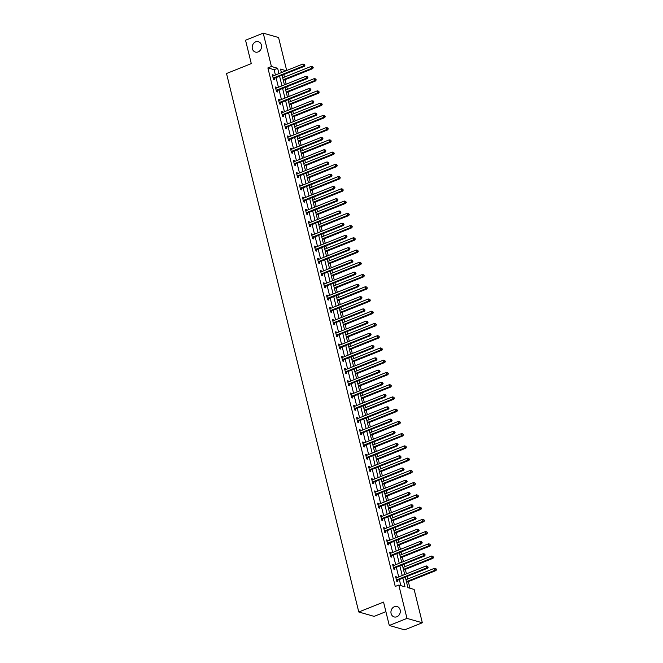 <?xml version="1.0" encoding="UTF-8"?>
<svg xmlns="http://www.w3.org/2000/svg" width="663" height="663" viewBox="0 0 663 663"><rect width="100%" height="100%" fill="white"/><g stroke="black" fill="none" stroke-linecap="round" stroke-linejoin="round"><path stroke-width="0.99" d="M394.394 606.711A5.395 4.633 105.9 0 1 397.104 606.546A5.395 4.633 105.9 0 1 400.319 611.452A5.395 4.633 105.9 0 1 396.864 616.756A5.395 4.633 105.9 0 1 394.154 616.921A5.395 4.633 105.9 0 1 390.938 612.015A5.395 4.633 105.9 0 1 394.394 606.711M255.653 41.868A5.395 4.633 105.9 0 1 258.371 41.703A5.395 4.633 105.9 0 1 261.578 46.609A5.395 4.633 105.9 0 1 258.122 51.913A5.395 4.633 105.9 0 1 255.412 52.079A5.395 4.633 105.9 0 1 252.197 47.172A5.395 4.633 105.9 0 1 255.653 41.868M385.899 611.667L374.131 616.375L358.782 611.999L226.522 73.518L251.285 63.615L245.542 40.228L263.228 33.15L278.576 37.526L286.681 70.51M409.958 588.23L408.333 581.625M407.695 579.014L407.065 576.445M406.427 573.835L405.333 569.384M404.687 566.774L404.057 564.205M403.419 561.594L402.325 557.135M401.687 554.533L401.049 551.964M400.411 549.354L399.317 544.895M398.678 542.293L398.049 539.723M397.402 537.113L396.308 532.654M395.67 530.044L395.04 527.483M394.394 524.872L393.3 520.414M392.662 517.803L392.032 515.234M391.394 512.632L390.3 508.173M389.653 505.562L389.024 502.993M388.385 500.383L387.291 495.932M386.645 493.322L386.015 490.753M385.377 488.142L384.283 483.692M383.645 481.081L383.007 478.512M382.369 475.901L381.275 471.451M380.637 468.84L380.007 466.271M379.36 463.661L378.266 459.21M377.628 456.6L376.998 454.031M376.36 451.42L375.258 446.961M374.62 444.359L373.99 441.79M373.352 439.179L372.258 434.721M371.611 432.11L370.982 429.549M370.344 426.939L369.25 422.48M368.611 419.87L367.973 417.3M367.335 414.698L366.241 410.24M365.603 407.629L364.973 405.06M364.327 402.449L363.233 397.999M362.595 395.388L361.965 392.819M361.318 390.209L360.224 385.758M359.586 383.148L358.956 380.579M358.318 377.968L357.224 373.518M356.578 370.907L355.948 368.338M355.31 365.727L354.216 361.277M353.57 358.666L352.94 356.097M352.302 353.487L351.208 349.028M350.57 346.426L349.94 343.857M349.293 341.246L348.199 336.787M347.561 334.177L346.931 331.616M346.285 329.005L345.191 324.547M344.553 321.936L343.923 319.367M343.285 316.765L342.191 312.306M341.544 309.696L340.915 307.126M340.276 304.524L339.183 300.066M338.536 297.455L337.906 294.886M337.268 292.275L336.174 287.825M335.536 285.214L334.898 282.645M334.26 280.035L333.166 275.584M332.528 272.974L331.898 270.405M331.251 267.794L330.157 263.344M329.519 260.733L328.889 258.164M328.243 255.553L327.149 251.095M326.511 248.492L325.881 245.923M325.243 243.313L324.149 238.854M323.503 236.252L322.873 233.683M322.235 231.072L321.141 226.613M320.494 224.003L319.864 221.434M319.226 218.831L318.132 214.373M317.494 211.762L316.864 209.193M316.218 206.591L315.124 202.132M314.486 199.522L313.856 196.952M313.209 194.342L312.116 189.891M311.477 187.281L310.848 184.712M310.209 182.101L309.115 177.651M308.469 175.04L307.839 172.471M307.201 169.861L306.107 165.41M305.461 162.8L304.831 160.231M304.193 157.62L303.099 153.161M302.461 150.559L301.822 147.99M301.184 145.379L300.09 140.921M299.452 138.318L298.822 135.749M298.176 133.139L297.082 128.68M296.444 126.069L295.814 123.5M295.176 120.898L294.074 116.439M293.436 113.829L292.806 111.26M292.168 108.657L291.074 104.199M290.427 101.588L289.797 99.019M289.159 96.408L288.065 91.958M287.427 89.348L286.789 86.778M286.151 84.168L285.057 79.717M284.419 77.107L283.789 74.538M405.333 577.141L407.911 587.65L414.135 589.424L422.331 622.772L406.983 618.397L398.786 585.048L405.01 586.821L402.872 578.119M406.983 618.397L389.289 625.474L404.637 629.85L422.331 622.772M282.653 72.126L281.187 71.712M275.418 75.018L274.109 69.69L267.885 67.916L395.247 586.457L398.786 585.048M400.833 585.628L399.333 579.537M398.695 576.926L396.333 567.296M395.687 564.685L393.325 555.055M392.678 552.445L390.316 542.815M389.678 540.204L387.308 530.574M386.67 527.963L384.3 518.333M383.662 515.723L381.3 506.084M380.653 503.482L378.291 493.844M377.645 491.242L375.283 481.603M374.645 478.993L372.274 469.363M371.636 466.752L369.266 457.122M368.628 454.511L366.258 444.881M365.62 442.271L363.258 432.641M362.611 430.03L360.249 420.4M359.603 417.789L357.241 408.151M356.603 405.549L354.233 395.91M353.594 393.308L351.224 383.67M350.586 381.059L348.224 371.429M347.578 368.819L345.216 359.189M344.569 356.578L342.207 346.948M341.569 344.337L339.199 334.707M338.561 332.097L336.191 322.467M335.553 319.856L333.182 310.226M332.544 307.615L330.182 297.977M329.536 295.375L327.174 285.736M326.527 283.126L324.166 273.496M323.527 270.885L321.157 261.255M320.519 258.645L318.149 249.015M317.511 246.404L315.149 236.774M314.502 234.163L312.14 224.533M311.494 221.923L309.132 212.293M308.494 209.682L306.124 200.044M305.486 197.441L303.115 187.803M302.477 185.192L300.107 175.562M299.469 172.952L297.107 163.322M296.46 160.711L294.099 151.081M293.46 148.471L291.09 138.84M290.452 136.23L288.082 126.6M287.444 123.989L285.073 114.359M284.435 111.749L282.073 102.11M281.427 99.508L279.065 89.87M278.419 87.259L276.057 77.629M273.57 75.756L273.396 75.035L272.352 74.737L273.512 79.444L274.548 79.742L274.233 78.474M276.579 88.005L276.396 87.276L275.36 86.977L276.521 91.685L277.557 91.983L277.242 90.715M279.587 100.246L279.405 99.516L278.369 99.218L279.529 103.934L280.565 104.224L280.25 102.956M282.595 112.486L282.413 111.757L281.377 111.459L282.529 116.174L283.573 116.464L283.258 115.196M285.596 124.727L285.421 123.998L284.386 123.708L285.538 128.415L286.573 128.705L286.267 127.437M288.604 136.968L288.43 136.238L287.386 135.948L288.546 140.655L289.582 140.954L289.275 139.678M291.612 149.208L291.43 148.487L290.394 148.189L291.554 152.896L292.59 153.194L292.275 151.918M294.621 161.449L294.438 160.728L293.402 160.429L294.563 165.137L295.599 165.435L295.284 164.167M297.629 173.689L297.447 172.968L296.411 172.67L297.563 177.377L298.607 177.676L298.292 176.408M300.629 185.938L300.455 185.209L299.419 184.911L300.571 189.618L301.607 189.916L301.3 188.648M303.637 198.179L303.463 197.45L302.427 197.151L303.579 201.859L304.615 202.157L304.309 200.889M306.646 210.42L306.472 209.69L305.428 209.392L306.588 214.108L307.624 214.398L307.309 213.13M309.654 222.66L309.472 221.931L308.436 221.641L309.596 226.348L310.632 226.638L310.317 225.37M312.663 234.901L312.48 234.172L311.444 233.882L312.604 238.589L313.64 238.887L313.326 237.611M315.663 247.142L315.489 246.421L314.453 246.122L315.605 250.829L316.649 251.128L316.334 249.852M318.671 259.382L318.497 258.661L317.461 258.363L318.613 263.07L319.649 263.368L319.342 262.1M321.679 271.623L321.505 270.902L320.461 270.603L321.621 275.311L322.657 275.609L322.351 274.341M324.688 283.872L324.505 283.142L323.469 282.844L324.63 287.551L325.666 287.85L325.351 286.582M327.696 296.112L327.514 295.383L326.478 295.085L327.638 299.792L328.674 300.09L328.359 298.822M330.704 308.353L330.522 307.624L329.486 307.325L330.638 312.041L331.682 312.331L331.367 311.063M333.704 320.594L333.53 319.864L332.494 319.574L333.646 324.282L334.682 324.572L334.376 323.304M336.713 332.834L336.539 332.105L335.503 331.815L336.655 336.522L337.691 336.821L337.384 335.544M339.721 345.075L339.547 344.354L338.503 344.056L339.663 348.763L340.699 349.061L340.384 347.785M342.73 357.316L342.547 356.595L341.511 356.296L342.672 361.004L343.707 361.302L343.393 360.026M345.738 369.556L345.556 368.835L344.52 368.537L345.68 373.244L346.716 373.542L346.401 372.274M348.738 381.797L348.564 381.076L347.528 380.777L348.68 385.485L349.716 385.783L349.409 384.515M351.746 394.046L351.572 393.316L350.536 393.018L351.688 397.725L352.724 398.024L352.418 396.756M354.755 406.286L354.581 405.557L353.536 405.259L354.697 409.974L355.733 410.264L355.418 408.996M357.763 418.527L357.581 417.798L356.545 417.508L357.705 422.215L358.741 422.505L358.426 421.237M360.771 430.768L360.589 430.038L359.553 429.748L360.713 434.456L361.749 434.746L361.434 433.478M363.78 443.008L363.597 442.279L362.562 441.989L363.714 446.696L364.758 446.995L364.443 445.718M366.78 455.249L366.606 454.528L365.57 454.23L366.722 458.937L367.758 459.235L367.451 457.959M369.788 467.49L369.614 466.769L368.578 466.47L369.73 471.178L370.766 471.476L370.46 470.208M372.797 479.73L372.614 479.009L371.578 478.711L372.739 483.418L373.775 483.717L373.46 482.449M375.805 491.979L375.623 491.25L374.587 490.951L375.747 495.659L376.783 495.957L376.468 494.689M378.813 504.22L378.631 503.49L377.595 503.192L378.747 507.908L379.791 508.198L379.476 506.93M381.813 516.46L381.639 515.731L380.603 515.441L381.755 520.148L382.791 520.438L382.485 519.17M384.822 528.701L384.648 527.972L383.612 527.682L384.764 532.389L385.8 532.679L385.493 531.411M387.83 540.942L387.656 540.212L386.612 539.922L387.772 544.63L388.808 544.928L388.493 543.652M390.839 553.182L390.656 552.461L389.62 552.163L390.78 556.87L391.816 557.169L391.501 555.892M393.847 565.423L393.665 564.702L392.629 564.404L393.789 569.111L394.825 569.409L394.51 568.141M396.855 577.664L396.673 576.943L395.637 576.644L396.789 581.352L397.833 581.65L397.518 580.382M389.289 625.474L383.546 602.087L358.782 611.999M267.885 67.916L271.424 66.499L263.228 33.15M278.957 73.61L277.648 68.272L271.424 66.499M402.234 575.517L399.864 565.879M399.225 563.268L396.864 553.638M396.217 551.028L393.855 541.398M393.217 538.787L390.847 529.157M390.209 526.546L387.838 516.916M387.2 514.306L384.83 504.676M384.192 502.065L381.83 492.435M381.184 489.824L378.822 480.186M378.175 477.584L375.813 467.945M375.175 465.335L372.805 455.705M372.167 453.094L369.797 443.464M369.158 440.854L366.796 431.223M366.15 428.613L363.788 418.983M363.142 416.372L360.78 406.742M360.142 404.132L357.771 394.502M357.133 391.891L354.763 382.253M354.125 379.65L351.755 370.012M351.117 367.401L348.755 357.771M348.108 355.161L345.746 345.531M345.1 342.92L342.738 333.29M342.1 330.68L339.729 321.049M339.091 318.439L336.721 308.809M336.083 306.198L333.721 296.568M333.075 293.958L330.713 284.319M330.066 281.717L327.704 272.079M327.066 269.476L324.696 259.838M324.058 257.227L321.688 247.597M321.049 244.987L318.679 235.357M318.041 232.746L315.679 223.116M315.033 220.506L312.671 210.875M312.024 208.265L309.662 198.635M309.024 196.024L306.654 186.386M306.016 183.784L303.646 174.145M303.008 171.543L300.646 161.905M299.999 159.294L297.637 149.664M296.991 147.053L294.629 137.423M293.991 134.813L291.621 125.183M290.982 122.572L288.612 112.942M287.974 110.331L285.604 100.701M284.966 98.091L282.604 88.452M281.957 85.85L279.595 76.212M286.184 70.709L280.548 69.101L281.41 72.623M282.057 75.234L284.419 84.864M285.057 87.475L287.427 97.105M288.065 99.715L290.435 109.345M291.074 111.956L293.444 121.586M294.082 124.196L296.444 133.827M297.09 136.437L299.452 146.075M300.09 148.678L302.461 158.316M303.099 160.918L305.469 170.557M306.107 173.167L308.477 182.797M309.115 185.408L311.477 195.038M312.124 197.649L314.486 207.279M315.132 209.889L317.494 219.519M318.132 222.13L320.502 231.76M321.141 234.37L323.511 244.009M324.149 246.611L326.511 256.25M327.157 258.852L329.519 268.49M330.166 271.101L332.528 280.731M333.166 283.341L335.536 292.971M336.174 295.582L338.544 305.212M339.183 307.823L341.553 317.453M342.191 320.063L344.553 329.693M345.199 332.304L347.561 341.942M348.208 344.545L350.57 354.183M351.208 356.785L353.578 366.424M354.216 369.034L356.586 378.664M357.224 381.275L359.586 390.905M360.233 393.515L362.595 403.145M363.241 405.756L365.603 415.386M366.241 417.997L368.611 427.627M369.25 430.237L371.62 439.867M372.258 442.478L374.628 452.116M375.266 454.719L377.628 464.357M378.275 466.967L380.637 476.598M381.283 479.208L383.645 488.838M384.283 491.449L386.653 501.079M387.291 503.689L389.662 513.319M390.3 515.93L392.662 525.56M393.308 528.171L395.67 537.801M396.317 540.411L398.678 550.05M399.317 552.652L401.687 562.29M402.325 564.901L404.695 574.531M274.109 69.69L277.648 68.272M272.518 75.383L273.396 75.035M275.518 87.624L276.396 87.276M278.526 99.864L279.405 99.516M281.535 112.113L282.413 111.757M284.543 124.354L285.421 123.998M287.551 136.595L288.43 136.238M290.551 148.835L291.43 148.487M293.56 161.076L294.438 160.728M296.568 173.316L297.447 172.968M299.577 185.557L300.455 185.209M302.585 197.798L303.463 197.45M305.593 210.047L306.472 209.69M308.593 222.287L309.472 221.931M311.602 234.528L312.48 234.172M314.61 246.769L315.489 246.421M317.618 259.009L318.497 258.661M320.627 271.25L321.505 270.902M323.627 283.491L324.505 283.142M326.635 295.731L327.514 295.383M329.644 307.98L330.522 307.624M332.652 320.221L333.53 319.864M335.66 332.461L336.539 332.105M338.669 344.702L339.547 344.354M341.669 356.943L342.547 356.595M344.677 369.183L345.556 368.835M347.685 381.424L348.564 381.076M350.694 393.665L351.572 393.316M353.702 405.913L354.581 405.557M356.702 418.154L357.581 417.798M359.711 430.395L360.589 430.038M362.719 442.635L363.597 442.279M365.727 454.876L366.606 454.528M368.736 467.117L369.614 466.769M371.744 479.357L372.614 479.009M374.744 491.598L375.623 491.25M377.753 503.839L378.631 503.49M380.761 516.087L381.639 515.731M383.769 528.328L384.648 527.972M386.778 540.569L387.656 540.212M389.778 552.809L390.656 552.461M392.786 565.05L393.665 564.702M395.794 577.291L396.673 576.943M273.546 77.927L274.581 78.217L304.441 66.275L303.405 65.977L273.546 77.927A0.845 0.721 -74.1 0 0 273.289 78.085L273.197 78.176M304.491 65.107L304.292 64.328L304.491 65.107L303.405 65.977L302.916 64.013L273.057 75.963A0.845 0.721 -74.1 0 1 272.783 76.013L272.667 76.005M274.581 78.217A0.845 0.721 -74.1 0 0 274.333 78.383L273.454 79.212M304.441 66.275L304.905 65.231M304.292 64.328L302.916 64.013M283.325 80.405L312.737 68.637L311.701 68.347L311.22 66.383L282.687 77.803M283.167 79.759L311.701 68.347L313.201 67.593L312.596 66.69L312.787 67.477M311.22 66.383L312.596 66.69M313.201 67.593L312.737 68.637M276.546 90.168L277.59 90.466L307.45 78.516L306.405 78.217L276.546 90.168A0.845 0.721 -74.1 0 0 276.297 90.334L276.206 90.417M307.491 77.347L307.3 76.568L307.491 77.347L306.405 78.217L305.925 76.262L276.065 88.204A0.845 0.721 -74.1 0 1 275.791 88.254L275.675 88.254M277.59 90.466A0.845 0.721 -74.1 0 0 277.333 90.624L276.463 91.453M307.45 78.516L307.914 77.472M307.3 76.568L305.925 76.262M279.554 102.409L280.59 102.707L310.45 90.756L309.414 90.458L279.554 102.409A0.845 0.721 -74.1 0 0 279.305 102.574L279.214 102.657M310.499 89.596L310.309 88.809L310.499 89.596L309.414 90.458L308.933 88.502L279.073 100.445A0.845 0.721 -74.1 0 1 278.8 100.494L278.684 100.494M280.59 102.707A0.845 0.721 -74.1 0 0 280.341 102.864L279.471 103.701M310.45 90.756L310.914 89.712M310.309 88.809L308.933 88.502M286.333 92.646L315.745 80.878L314.71 80.588L314.221 78.624L285.695 90.044M286.176 92L314.71 80.588L316.21 79.833L315.596 78.93L315.795 79.717M314.221 78.624L315.596 78.93M316.21 79.833L315.745 80.878M289.341 104.895L318.754 93.118L317.71 92.828L317.229 90.864L288.695 102.284M289.176 104.248L317.71 92.828L319.218 92.074L318.605 91.171L318.804 91.958M317.229 90.864L318.605 91.171M319.218 92.074L318.754 93.118M282.562 114.649L283.598 114.948L313.458 102.997L312.422 102.699L282.562 114.649A0.845 0.721 -74.1 0 0 282.314 114.815L282.223 114.898M313.508 101.837L313.317 101.049L313.508 101.837L312.422 102.699L311.941 100.743L282.082 112.685A0.845 0.721 -74.1 0 1 281.8 112.735L281.684 112.735M283.598 114.948A0.845 0.721 -74.1 0 0 283.35 115.105L282.479 115.942M313.458 102.997L313.922 101.953M313.317 101.049L311.941 100.743M285.571 126.89L286.607 127.188L316.466 115.238L315.431 114.948L285.571 126.89A0.845 0.721 -74.1 0 0 285.322 127.056L285.231 127.139M316.516 114.077L316.326 113.29L316.516 114.077L315.431 114.948L314.95 112.983L285.09 124.934A0.845 0.721 -74.1 0 1 284.808 124.976L284.692 124.976M286.607 127.188A0.845 0.721 -74.1 0 0 286.358 127.354L285.48 128.183M316.466 115.238L316.931 114.193M316.326 113.29L314.95 112.983M288.579 139.131L289.615 139.429L319.475 127.478L318.439 127.188L288.579 139.131A0.845 0.721 -74.1 0 0 288.33 139.296L288.231 139.387M319.525 126.318L319.326 125.531L319.525 126.318L318.439 127.188L317.95 125.224L288.098 137.175A0.845 0.721 -74.1 0 1 287.817 137.224L287.701 137.216M289.615 139.429A0.845 0.721 -74.1 0 0 289.366 139.595L288.488 140.423M319.475 127.478L319.939 126.434M319.326 125.531L317.95 125.224M292.342 117.136L321.754 105.367L320.718 105.069L320.237 103.105L291.703 114.525M292.184 116.489L320.718 105.069L322.218 104.315L321.613 103.42L321.804 104.199M320.237 103.105L321.613 103.42M322.218 104.315L321.754 105.367M295.35 129.376L324.762 117.608L323.726 117.31L323.246 115.345L294.712 126.766M295.192 128.73L323.726 117.31L325.226 116.564L324.621 115.66L324.812 116.439M323.246 115.345L324.621 115.66M325.226 116.564L324.762 117.608M298.358 141.617L327.771 129.849L326.735 129.55L326.254 127.586L297.72 139.006M298.201 140.97L326.735 129.55L328.235 128.804L327.63 127.901L327.82 128.68M326.254 127.586L327.63 127.901M328.235 128.804L327.771 129.849M301.367 153.857L330.779 142.089L329.743 141.791L329.262 139.835L300.729 151.247M301.209 153.211L329.743 141.791L331.243 141.045L330.638 140.142L330.829 140.929M329.262 139.835L330.638 140.142M331.243 141.045L330.779 142.089M304.375 166.098L333.787 154.33L332.751 154.031L332.262 152.076L303.729 163.488M304.218 165.452L332.751 154.031L334.251 153.286L333.638 152.382L333.837 153.17M332.262 152.076L333.638 152.382M334.251 153.286L333.787 154.33M307.383 178.339L336.796 166.57L335.751 166.28L335.271 164.316L306.737 175.736M307.218 177.692L335.751 166.28L337.26 165.526L336.647 164.623L336.837 165.41M335.271 164.316L336.647 164.623M337.26 165.526L336.796 166.57M310.383 190.579L339.796 178.811L338.76 178.521L338.279 176.557L309.745 187.977M310.226 189.933L338.76 178.521L340.26 177.767L339.655 176.864L339.846 177.651M338.279 176.557L339.655 176.864M340.26 177.767L339.796 178.811M313.392 202.828L342.804 191.052L341.768 190.762L341.288 188.798L312.754 200.218M313.234 202.174L341.768 190.762L343.268 190.008L342.663 189.104L342.854 189.891M341.288 188.798L342.663 189.104M343.268 190.008L342.804 191.052M316.4 215.069L345.813 203.301L344.777 203.002L344.296 201.038L315.762 212.458M316.243 214.422L344.777 203.002L346.277 202.248L345.672 201.345L345.862 202.132M344.296 201.038L345.672 201.345M346.277 202.248L345.813 203.301M319.409 227.31L348.821 215.541L347.785 215.243L347.296 213.279L318.762 224.699M319.251 226.663L347.785 215.243L349.285 214.497L348.672 213.594L348.871 214.373M347.296 213.279L348.672 213.594M349.285 214.497L348.821 215.541M322.417 239.55L351.829 227.782L350.785 227.484L350.304 225.519L321.77 236.94M322.251 238.904L350.785 227.484L352.293 226.738L351.68 225.834L351.879 226.613M350.304 225.519L351.68 225.834M352.293 226.738L351.829 227.782M325.417 251.791L354.829 240.023L353.793 239.724L353.313 237.768L324.779 249.18M325.26 251.144L353.793 239.724L355.293 238.978L354.688 238.075L354.879 238.862M353.313 237.768L354.688 238.075M355.293 238.978L354.829 240.023M328.425 264.031L357.838 252.263L356.802 251.965L356.321 250.009L327.787 261.421M328.268 263.385L356.802 251.965L358.302 251.219L357.697 250.316L357.887 251.103M356.321 250.009L357.697 250.316M358.302 251.219L357.838 252.263M331.434 276.272L360.846 264.504L359.81 264.214L359.329 262.25L330.796 273.662M331.276 275.626L359.81 264.214L361.31 263.46L360.705 262.556L360.896 263.344M359.329 262.25L360.705 262.556M361.31 263.46L360.846 264.504M334.442 288.513L363.854 276.744L362.818 276.454L362.338 274.49L333.804 285.91M334.285 287.866L362.818 276.454L364.319 275.7L363.714 274.797L363.904 275.584M362.338 274.49L363.714 274.797M364.319 275.7L363.854 276.744M337.45 300.762L366.863 288.985L365.827 288.695L365.338 286.731L336.804 298.151M337.293 300.107L365.827 288.695L367.327 287.941L366.714 287.038L366.912 287.825M365.338 286.731L366.714 287.038M367.327 287.941L366.863 288.985M340.459 313.002L369.863 301.234L368.827 300.936L368.346 298.972L339.812 310.392M340.293 312.356L368.827 300.936L370.327 300.182L369.722 299.278L369.913 300.066M368.346 298.972L369.722 299.278M370.327 300.182L369.863 301.234M343.459 325.243L372.871 313.475L371.835 313.176L371.355 311.212L342.821 322.632M343.301 324.597L371.835 313.176L373.335 312.43L372.73 311.527L372.921 312.306M371.355 311.212L372.73 311.527M373.335 312.43L372.871 313.475M346.467 337.484L375.88 325.715L374.844 325.417L374.363 323.453L345.829 334.873M346.31 336.837L374.844 325.417L376.344 324.671L375.739 323.768L375.929 324.547M374.363 323.453L375.739 323.768M376.344 324.671L375.88 325.715M291.587 151.379L292.623 151.67L322.483 139.727L321.439 139.429L291.587 151.379A0.845 0.721 -74.1 0 0 291.33 151.537L291.239 151.628M322.533 138.559L322.334 137.771L322.533 138.559L321.439 139.429L320.958 137.465L291.098 149.415A0.845 0.721 -74.1 0 1 290.825 149.465L290.709 149.457M292.623 151.67A0.845 0.721 -74.1 0 0 292.366 151.835L291.496 152.664M322.483 139.727L322.947 138.675M322.334 137.771L320.958 137.465M294.587 163.62L295.632 163.91L325.483 151.968L324.447 151.67L294.587 163.62A0.845 0.721 -74.1 0 0 294.339 163.778L294.248 163.869M325.533 150.799L325.342 150.02L325.533 150.799L324.447 151.67L323.967 149.705L294.107 161.656A0.845 0.721 -74.1 0 1 293.833 161.706L293.717 161.697M295.632 163.91A0.845 0.721 -74.1 0 0 295.375 164.076L294.505 164.905M325.483 151.968L325.947 150.924M325.342 150.02L323.967 149.705M297.596 175.861L298.632 176.151L328.492 164.209L327.456 163.91L297.596 175.861A0.845 0.721 -74.1 0 0 297.347 176.018L297.256 176.109M328.541 163.04L328.351 162.261L328.541 163.04L327.456 163.91L326.975 161.946L297.115 173.897A0.845 0.721 -74.1 0 1 296.833 173.946L296.726 173.938M298.632 176.151A0.845 0.721 -74.1 0 0 298.383 176.317L297.513 177.145M328.492 164.209L328.956 163.164M328.351 162.261L326.975 161.946M300.604 188.101L301.64 188.4L331.5 176.449L330.464 176.151L300.604 188.101A0.845 0.721 -74.1 0 0 300.356 188.259L300.264 188.35M331.55 175.281L331.359 174.502L331.55 175.281L330.464 176.151L329.983 174.187L300.124 186.137A0.845 0.721 -74.1 0 1 299.842 186.187L299.726 186.187M301.64 188.4A0.845 0.721 -74.1 0 0 301.392 188.557L300.513 189.386M331.5 176.449L331.964 175.405M331.359 174.502L329.983 174.187M303.613 200.342L304.649 200.64L334.508 188.69L333.472 188.391L303.613 200.342A0.845 0.721 -74.1 0 0 303.364 200.508L303.264 200.591M334.558 187.53L334.367 186.742L334.558 187.53L333.472 188.391L332.992 186.436L303.132 198.378A0.845 0.721 -74.1 0 1 302.85 198.428L302.734 198.428M304.649 200.64A0.845 0.721 -74.1 0 0 304.4 200.798L303.521 201.635M334.508 188.69L334.972 187.646M334.367 186.742L332.992 186.436M306.621 212.583L307.657 212.881L337.517 200.93L336.481 200.632L306.621 212.583A0.845 0.721 -74.1 0 0 306.364 212.748L306.273 212.831M337.566 199.77L337.368 198.983L337.566 199.77L336.481 200.632L335.992 198.676L306.132 210.619A0.845 0.721 -74.1 0 1 305.858 210.668L305.742 210.668M307.657 212.881A0.845 0.721 -74.1 0 0 307.408 213.038L306.53 213.876M337.517 200.93L337.981 199.886M337.368 198.983L335.992 198.676M309.621 224.823L310.665 225.122L340.517 213.171L339.481 212.881L309.621 224.823A0.845 0.721 -74.1 0 0 309.372 224.989L309.281 225.072M340.567 212.011L340.376 211.224L340.567 212.011L339.481 212.881L339 210.917L309.14 222.867A0.845 0.721 -74.1 0 1 308.867 222.909L308.751 222.909M310.665 225.122A0.845 0.721 -74.1 0 0 310.408 225.287L309.538 226.116M340.517 213.171L340.981 212.127M340.376 211.224L339 210.917M312.629 237.064L313.665 237.362L343.525 225.412L342.489 225.122L312.629 237.064A0.845 0.721 -74.1 0 0 312.381 237.23L312.29 237.321M343.575 224.251L343.384 223.464L343.575 224.251L342.489 225.122L342.009 223.158L312.149 235.108A0.845 0.721 -74.1 0 1 311.875 235.158L311.759 235.15M313.665 237.362A0.845 0.721 -74.1 0 0 313.417 237.528L312.546 238.357M343.525 225.412L343.989 224.367M343.384 223.464L342.009 223.158M315.638 249.305L316.674 249.603L346.534 237.652L345.498 237.362L315.638 249.305A0.845 0.721 -74.1 0 0 315.389 249.47L315.298 249.561M346.583 236.492L346.393 235.705L346.583 236.492L345.498 237.362L345.017 235.398L315.157 247.349A0.845 0.721 -74.1 0 1 314.875 247.398L314.759 247.39M316.674 249.603A0.845 0.721 -74.1 0 0 316.425 249.769L315.555 250.597M346.534 237.652L346.998 236.608M346.393 235.705L345.017 235.398M318.646 261.554L319.682 261.844L349.542 249.901L348.506 249.603L318.646 261.554A0.845 0.721 -74.1 0 0 318.397 261.711L318.306 261.802M349.592 248.733L349.401 247.954L349.592 248.733L348.506 249.603L348.025 247.639L318.165 259.589A0.845 0.721 -74.1 0 1 317.884 259.639L317.768 259.631M319.682 261.844A0.845 0.721 -74.1 0 0 319.433 262.009L318.555 262.838M349.542 249.901L350.006 248.849M349.401 247.954L348.025 247.639M321.654 273.794L322.69 274.084L352.55 262.142L351.514 261.844L321.654 273.794A0.845 0.721 -74.1 0 0 321.398 273.952L321.306 274.043M352.6 260.973L352.401 260.194L352.6 260.973L351.514 261.844L351.025 259.879L321.174 271.83A0.845 0.721 -74.1 0 1 320.892 271.88L320.776 271.871M322.69 274.084A0.845 0.721 -74.1 0 0 322.442 274.25L321.563 275.079M352.55 262.142L353.014 261.098M352.401 260.194L351.025 259.879M324.663 286.035L325.699 286.333L355.559 274.383L354.514 274.084L324.663 286.035A0.845 0.721 -74.1 0 0 324.406 286.192L324.315 286.283M355.608 273.214L355.409 272.435L355.608 273.214L354.514 274.084L354.034 272.12L324.174 284.071A0.845 0.721 -74.1 0 1 323.9 284.12L323.784 284.112M325.699 286.333A0.845 0.721 -74.1 0 0 325.442 286.491L324.572 287.319M355.559 274.383L356.023 273.338M355.409 272.435L354.034 272.12M327.663 298.275L328.699 298.574L358.559 286.623L357.523 286.325L327.663 298.275A0.845 0.721 -74.1 0 0 327.414 298.441L327.323 298.524M358.608 285.463L358.418 284.676L358.608 285.463L357.523 286.325L357.042 284.369L327.182 296.311A0.845 0.721 -74.1 0 1 326.909 296.361L326.793 296.361M328.699 298.574A0.845 0.721 -74.1 0 0 328.45 298.731L327.58 299.568M358.559 286.623L359.023 285.579M358.418 284.676L357.042 284.369M330.671 310.516L331.707 310.814L361.567 298.864L360.531 298.565L330.671 310.516A0.845 0.721 -74.1 0 0 330.423 310.682L330.331 310.765M361.617 297.704L361.426 296.916L361.617 297.704L360.531 298.565L360.05 296.61L330.191 308.552A0.845 0.721 -74.1 0 1 329.909 308.602L329.801 308.602M331.707 310.814A0.845 0.721 -74.1 0 0 331.459 310.972L330.588 311.809M361.567 298.864L362.031 297.82M361.426 296.916L360.05 296.61M333.68 322.757L334.716 323.055L364.575 311.104L363.539 310.814L333.68 322.757A0.845 0.721 -74.1 0 0 333.431 322.922L333.34 323.005M364.625 309.944L364.435 309.157L364.625 309.944L363.539 310.814L363.059 308.85L333.199 320.801A0.845 0.721 -74.1 0 1 332.917 320.842L332.801 320.842M334.716 323.055A0.845 0.721 -74.1 0 0 334.467 323.221L333.588 324.05M364.575 311.104L365.04 310.06M364.435 309.157L363.059 308.85M336.688 334.997L337.724 335.296L367.584 323.345L366.548 323.055L336.688 334.997A0.845 0.721 -74.1 0 0 336.439 335.163L336.34 335.254M367.634 322.185L367.443 321.398L367.634 322.185L366.548 323.055L366.067 321.091L336.207 333.041A0.845 0.721 -74.1 0 1 335.926 333.091L335.809 333.083M337.724 335.296A0.845 0.721 -74.1 0 0 337.475 335.461L336.597 336.29M367.584 323.345L368.048 322.301M367.443 321.398L366.067 321.091M339.696 347.238L340.732 347.536L370.592 335.586L369.548 335.296L339.696 347.238A0.845 0.721 -74.1 0 0 339.439 347.404L339.348 347.495M370.642 334.425L370.443 333.638L370.642 334.425L369.548 335.296L369.067 333.332L339.207 345.282A0.845 0.721 -74.1 0 1 338.934 345.332L338.818 345.324M340.732 347.536A0.845 0.721 -74.1 0 0 340.484 347.702L339.605 348.531M370.592 335.586L371.056 334.542M370.443 333.638L369.067 333.332M342.696 359.487L343.741 359.777L373.592 347.835L372.556 347.536L342.696 359.487A0.845 0.721 -74.1 0 0 342.448 359.644L342.357 359.736M373.642 346.666L373.451 345.879L373.642 346.666L372.556 347.536L372.076 345.572L342.216 357.523A0.845 0.721 -74.1 0 1 341.942 357.572L341.826 357.564M343.741 359.777A0.845 0.721 -74.1 0 0 343.484 359.943L342.614 360.771M373.592 347.835L374.056 346.782M373.451 345.879L372.076 345.572M345.705 371.728L346.741 372.018L376.601 360.075L375.565 359.777L345.705 371.728A0.845 0.721 -74.1 0 0 345.456 371.885L345.365 371.976M376.65 358.907L376.46 358.128L376.65 358.907L375.565 359.777L375.084 357.813L345.224 369.763A0.845 0.721 -74.1 0 1 344.951 369.813L344.835 369.805M346.741 372.018A0.845 0.721 -74.1 0 0 346.492 372.183L345.622 373.012M376.601 360.075L377.065 359.031M376.46 358.128L375.084 357.813M348.713 383.968L349.749 384.267L379.609 372.316L378.573 372.018L348.713 383.968A0.845 0.721 -74.1 0 0 348.465 384.126L348.373 384.217M379.659 371.147L379.468 370.368L379.659 371.147L378.573 372.018L378.092 370.053L348.232 382.004A0.845 0.721 -74.1 0 1 347.951 382.054L347.835 382.045M349.749 384.267A0.845 0.721 -74.1 0 0 349.5 384.424L348.622 385.253M379.609 372.316L380.073 371.272M379.468 370.368L378.092 370.053M349.476 349.724L378.888 337.956L377.852 337.658L377.371 335.702L348.837 347.114M349.318 349.078L377.852 337.658L379.352 336.912L378.747 336.008L378.938 336.796M377.371 335.702L378.747 336.008M379.352 336.912L378.888 337.956M352.484 361.965L381.896 350.197L380.86 349.898L380.371 347.942L351.838 359.354M352.326 361.318L380.86 349.898L382.36 349.152L381.747 348.249L381.946 349.036M380.371 347.942L381.747 348.249M382.36 349.152L381.896 350.197M355.492 374.205L384.905 362.437L383.86 362.139L383.38 360.183L354.846 371.595M355.327 373.559L383.86 362.139L385.369 361.393L384.755 360.49L384.954 361.277M383.38 360.183L384.755 360.49M385.369 361.393L384.905 362.437M358.492 386.446L387.905 374.678L386.869 374.388L386.388 372.424L357.854 383.844M358.335 385.8L386.869 374.388L388.369 373.634L387.764 372.73L387.954 373.518M386.388 372.424L387.764 372.73M388.369 373.634L387.905 374.678M351.721 396.209L352.757 396.507L382.617 384.557L381.581 384.258L351.721 396.209A0.845 0.721 -74.1 0 0 351.473 396.375L351.382 396.457M382.667 383.396L382.476 382.609L382.667 383.396L381.581 384.258L381.101 382.302L351.241 394.245A0.845 0.721 -74.1 0 1 350.959 394.294L350.843 394.294M352.757 396.507A0.845 0.721 -74.1 0 0 352.509 396.665L351.63 397.502M382.617 384.557L383.081 383.512M382.476 382.609L381.101 382.302M354.73 408.449L355.766 408.748L385.626 396.797L384.59 396.499L354.73 408.449A0.845 0.721 -74.1 0 0 354.473 408.615L354.382 408.698M385.675 395.637L385.476 394.85L385.675 395.637L384.59 396.499L384.101 394.543L354.249 406.485A0.845 0.721 -74.1 0 1 353.967 406.535L353.851 406.535M355.766 408.748A0.845 0.721 -74.1 0 0 355.517 408.905L354.639 409.742M385.626 396.797L386.09 395.753M385.476 394.85L384.101 394.543M357.73 420.69L358.774 420.988L388.634 409.038L387.59 408.748L357.73 420.69A0.845 0.721 -74.1 0 0 357.481 420.856L357.39 420.939M388.675 407.878L388.485 407.09L388.675 407.878L387.59 408.748L387.109 406.784L357.249 418.726A0.845 0.721 -74.1 0 1 356.976 418.776L356.86 418.776M358.774 420.988A0.845 0.721 -74.1 0 0 358.517 421.146L357.647 421.983M388.634 409.038L389.098 407.994M388.485 407.09L387.109 406.784M360.738 432.931L361.774 433.229L391.634 421.278L390.598 420.988L360.738 432.931A0.845 0.721 -74.1 0 0 360.49 433.096L360.399 433.188M391.684 420.118L391.493 419.331L391.684 420.118L390.598 420.988L390.117 419.024L360.258 430.975A0.845 0.721 -74.1 0 1 359.984 431.025L359.868 431.016M361.774 433.229A0.845 0.721 -74.1 0 0 361.526 433.395L360.655 434.224M391.634 421.278L392.098 420.234M391.493 419.331L390.117 419.024M363.747 445.171L364.783 445.47L394.642 433.519L393.607 433.229L363.747 445.171A0.845 0.721 -74.1 0 0 363.498 445.337L363.407 445.428M394.692 432.359L394.502 431.572L394.692 432.359L393.607 433.229L393.126 431.265L363.266 443.215A0.845 0.721 -74.1 0 1 362.984 443.265L362.876 443.257M364.783 445.47A0.845 0.721 -74.1 0 0 364.534 445.635L363.664 446.464M394.642 433.519L395.107 432.475M394.502 431.572L393.126 431.265M366.755 457.42L367.791 457.71L397.651 445.768L396.615 445.47L366.755 457.42A0.845 0.721 -74.1 0 0 366.506 457.578L366.415 457.669M397.701 444.6L397.51 443.812L397.701 444.6L396.615 445.47L396.134 443.506L366.274 455.456A0.845 0.721 -74.1 0 1 365.993 455.506L365.877 455.498M367.791 457.71A0.845 0.721 -74.1 0 0 367.542 457.876L366.664 458.705M397.651 445.768L398.115 444.716M397.51 443.812L396.134 443.506M369.763 469.661L370.799 469.951L400.659 458.009L399.623 457.71L369.763 469.661A0.845 0.721 -74.1 0 0 369.515 469.818L369.415 469.91M400.709 456.84L400.51 456.061L400.709 456.84L399.623 457.71L399.143 455.746L369.283 467.697A0.845 0.721 -74.1 0 1 369.001 467.746L368.885 467.738M370.799 469.951A0.845 0.721 -74.1 0 0 370.551 470.117L369.672 470.945M400.659 458.009L401.123 456.964M400.51 456.061L399.143 455.746M372.772 481.902L373.808 482.2L403.668 470.249L402.623 469.951L372.772 481.902A0.845 0.721 -74.1 0 0 372.515 482.059L372.424 482.15M403.717 469.081L403.518 468.302L403.717 469.081L402.623 469.951L402.143 467.987L372.283 479.937A0.845 0.721 -74.1 0 1 372.009 479.987L371.893 479.979M373.808 482.2A0.845 0.721 -74.1 0 0 373.559 482.357L372.681 483.186M403.668 470.249L404.132 469.205M403.518 468.302L402.143 467.987M361.501 398.695L390.913 386.919L389.877 386.628L389.396 384.664L360.863 396.084M361.343 398.04L389.877 386.628L391.377 385.874L390.772 384.971L390.963 385.758M389.396 384.664L390.772 384.971M391.377 385.874L390.913 386.919M364.509 410.936L393.921 399.167L392.886 398.869L392.405 396.905L363.871 408.325M364.352 410.289L392.886 398.869L394.386 398.115L393.781 397.212L393.971 397.999M392.405 396.905L393.781 397.212M394.386 398.115L393.921 399.167M367.517 423.176L396.93 411.408L395.894 411.11L395.413 409.146L366.879 420.566M367.36 422.53L395.894 411.11L397.394 410.364L396.789 409.461L396.98 410.24M395.413 409.146L396.789 409.461M397.394 410.364L396.93 411.408M370.526 435.417L399.938 423.649L398.894 423.35L398.413 421.386L369.879 432.806M370.368 434.771L398.894 423.35L400.402 422.604L399.789 421.701L399.988 422.48M398.413 421.386L399.789 421.701M400.402 422.604L399.938 423.649M373.534 447.658L402.938 435.889L401.902 435.591L401.422 433.635L372.888 445.047M373.368 447.011L401.902 435.591L403.402 434.845L402.797 433.942L402.988 434.729M401.422 433.635L402.797 433.942M403.402 434.845L402.938 435.889M376.534 459.898L405.947 448.13L404.911 447.832L404.43 445.876L375.896 457.288M376.377 459.252L404.911 447.832L406.411 447.086L405.806 446.182L405.996 446.97M404.43 445.876L405.806 446.182M406.411 447.086L405.947 448.13M379.543 472.139L408.955 460.371L407.919 460.072L407.438 458.116L378.904 469.528M379.385 471.492L407.919 460.072L409.419 459.326L408.814 458.423L409.005 459.21M407.438 458.116L408.814 458.423M409.419 459.326L408.955 460.371M382.551 484.38L411.963 472.611L410.927 472.321L410.447 470.357L381.913 481.777M382.394 483.733L410.927 472.321L412.427 471.567L411.822 470.664L412.013 471.451M410.447 470.357L411.822 470.664M412.427 471.567L411.963 472.611M375.772 494.142L376.816 494.441L406.668 482.49L405.632 482.192L375.772 494.142A0.845 0.721 -74.1 0 0 375.523 494.308L375.432 494.391M406.717 481.33L406.527 480.542L406.717 481.33L405.632 482.192L405.151 480.236L375.291 492.178A0.845 0.721 -74.1 0 1 375.018 492.228L374.902 492.228M376.816 494.441A0.845 0.721 -74.1 0 0 376.559 494.598L375.689 495.435M406.668 482.49L407.132 481.446M406.527 480.542L405.151 480.236M385.559 496.628L414.972 484.852L413.936 484.562L413.447 482.598L384.913 494.018M385.402 495.974L413.936 484.562L415.436 483.808L414.823 482.904L415.021 483.692M413.447 482.598L414.823 482.904M415.436 483.808L414.972 484.852M378.78 506.383L379.816 506.681L409.676 494.731L408.64 494.432L378.78 506.383A0.845 0.721 -74.1 0 0 378.532 506.549L378.44 506.631M409.726 493.57L409.535 492.783L409.726 493.57L408.64 494.432L408.159 492.476L378.3 504.419A0.845 0.721 -74.1 0 1 378.018 504.468L377.91 504.468M379.816 506.681A0.845 0.721 -74.1 0 0 379.567 506.839L378.697 507.676M409.676 494.731L410.14 493.686M409.535 492.783L408.159 492.476M388.568 508.869L417.98 497.101L416.936 496.802L416.455 494.838L387.921 506.259M388.402 508.223L416.936 496.802L418.444 496.048L417.831 495.145L418.021 495.932M416.455 494.838L417.831 495.145M418.444 496.048L417.98 497.101M381.789 518.623L382.824 518.922L412.684 506.971L411.648 506.673L381.789 518.623A0.845 0.721 -74.1 0 0 381.54 518.789L381.449 518.872M412.734 505.811L412.543 505.024L412.734 505.811L411.648 506.673L411.168 504.717L381.308 516.659A0.845 0.721 -74.1 0 1 381.026 516.709L380.91 516.709M382.824 518.922A0.845 0.721 -74.1 0 0 382.576 519.079L381.697 519.916M412.684 506.971L413.148 505.927M412.543 505.024L411.168 504.717M391.568 521.11L420.98 509.341L419.944 509.043L419.464 507.079L390.93 518.499M391.41 520.463L419.944 509.043L421.444 508.297L420.839 507.394L421.03 508.173M419.464 507.079L420.839 507.394M421.444 508.297L420.98 509.341M384.797 530.864L385.833 531.162L415.693 519.212L414.657 518.922L384.797 530.864A0.845 0.721 -74.1 0 0 384.548 531.03L384.449 531.121M415.742 518.052L415.552 517.264L415.742 518.052L414.657 518.922L414.176 516.958L384.316 528.908A0.845 0.721 -74.1 0 1 384.034 528.95L383.918 528.95M385.833 531.162A0.845 0.721 -74.1 0 0 385.584 531.328L384.706 532.157M415.693 519.212L416.157 518.168M415.552 517.264L414.176 516.958M394.576 533.35L423.988 521.582L422.953 521.284L422.472 519.32L393.938 530.74M394.419 532.704L422.953 521.284L424.453 520.538L423.848 519.635L424.038 520.414M422.472 519.32L423.848 519.635M424.453 520.538L423.988 521.582M387.805 543.105L388.841 543.403L418.701 531.453L417.665 531.162L387.805 543.105A0.845 0.721 -74.1 0 0 387.548 543.27L387.457 543.362M418.751 530.292L418.552 529.505L418.751 530.292L417.665 531.162L417.176 529.198L387.316 541.149A0.845 0.721 -74.1 0 1 387.043 541.199L386.927 541.19M388.841 543.403A0.845 0.721 -74.1 0 0 388.593 543.569L387.714 544.398M418.701 531.453L419.165 530.408M418.552 529.505L417.176 529.198M397.585 545.591L426.997 533.823L425.961 533.524L425.48 531.56L396.946 542.98M397.427 544.945L425.961 533.524L427.461 532.779L426.856 531.875L427.047 532.654M425.48 531.56L426.856 531.875M427.461 532.779L426.997 533.823M390.805 555.354L391.85 555.644L421.709 543.701L420.665 543.403L390.805 555.354A0.845 0.721 -74.1 0 0 390.557 555.511L390.466 555.602M421.751 542.533L421.56 541.746L421.751 542.533L420.665 543.403L420.185 541.439L390.325 553.39A0.845 0.721 -74.1 0 1 390.051 553.439L389.935 553.431M391.85 555.644A0.845 0.721 -74.1 0 0 391.593 555.809L390.722 556.638M421.709 543.701L422.174 542.649M421.56 541.746L420.185 541.439M400.593 557.832L430.005 546.063L428.969 545.765L428.489 543.809L399.955 555.221M400.435 557.185L428.969 545.765L430.469 545.019L429.856 544.116L430.055 544.903M428.489 543.809L429.856 544.116M430.469 545.019L430.005 546.063M393.814 567.594L394.85 567.884L424.71 555.942L423.674 555.644L393.814 567.594A0.845 0.721 -74.1 0 0 393.565 567.752L393.474 567.843M424.759 554.774L424.569 553.995L424.759 554.774L423.674 555.644L423.193 553.68L393.333 565.63A0.845 0.721 -74.1 0 1 393.06 565.68L392.944 565.672M394.85 567.884A0.845 0.721 -74.1 0 0 394.601 568.05L393.731 568.879M424.71 555.942L425.174 554.898M424.569 553.995L423.193 553.68M403.601 570.072L433.014 558.304L431.969 558.006L431.489 556.05L402.955 567.462M403.435 569.426L431.969 558.006L433.478 557.26L432.864 556.356L433.063 557.144M431.489 556.05L432.864 556.356M433.478 557.26L433.014 558.304M396.822 579.835L397.858 580.125L427.718 568.183L426.682 567.884L396.822 579.835A0.845 0.721 -74.1 0 0 396.573 579.992L396.482 580.084M427.768 567.014L427.577 566.235L427.768 567.014L426.682 567.884L426.201 565.92L396.341 577.871A0.845 0.721 -74.1 0 1 396.06 577.921L395.944 577.912M397.858 580.125A0.845 0.721 -74.1 0 0 397.609 580.291L396.739 581.12M427.718 568.183L428.182 567.138M427.577 566.235L426.201 565.92M406.601 582.313L436.014 570.545L434.978 570.255L434.497 568.29L405.963 579.711M406.444 581.666L434.978 570.255L436.478 569.5L435.873 568.597L436.063 569.384M434.497 568.29L435.873 568.597M436.478 569.5L436.014 570.545M273.289 78.085L274.333 78.383M276.297 90.334L277.333 90.624M279.305 102.574L280.341 102.864M282.314 114.815L283.35 115.105M285.322 127.056L286.358 127.354M288.33 139.296L289.366 139.595M291.33 151.537L292.366 151.835M294.339 163.778L295.375 164.076M297.347 176.018L298.383 176.317M300.356 188.259L301.392 188.557M303.364 200.508L304.4 200.798M306.364 212.748L307.408 213.038M309.372 224.989L310.408 225.287M312.381 237.23L313.417 237.528M315.389 249.47L316.425 249.769M318.397 261.711L319.433 262.009M321.398 273.952L322.442 274.25M324.406 286.192L325.442 286.491M327.414 298.441L328.45 298.731M330.423 310.682L331.459 310.972M333.431 322.922L334.467 323.221M336.439 335.163L337.475 335.461M339.439 347.404L340.484 347.702M342.448 359.644L343.484 359.943M345.456 371.885L346.492 372.183M348.465 384.126L349.5 384.424M351.473 396.375L352.509 396.665M354.473 408.615L355.517 408.905M357.481 420.856L358.517 421.146M360.49 433.096L361.526 433.395M363.498 445.337L364.534 445.635M366.506 457.578L367.542 457.876M369.515 469.818L370.551 470.117M372.515 482.059L373.559 482.357M375.523 494.308L376.559 494.598M378.532 506.549L379.567 506.839M381.54 518.789L382.576 519.079M384.548 531.03L385.584 531.328M387.548 543.27L388.593 543.569M390.557 555.511L391.593 555.809M393.565 567.752L394.601 568.05M396.573 579.992L397.609 580.291"/></g></svg>
